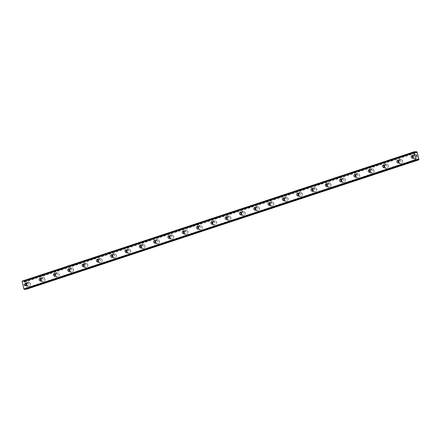 <?xml version="1.0" encoding="UTF-8"?>
<svg xmlns="http://www.w3.org/2000/svg" width="441" height="441" viewBox="0 0 441 441"><rect width="100%" height="100%" fill="white"/><g stroke="black" fill="none" stroke-linecap="round" stroke-linejoin="round"><path stroke-width="0.33" stroke-dasharray="2.21 1.65" d="M26.306 289.042A0.805 0.424 71.7 0 0 26.162 288.894L25.721 288.078L25.677 288.524L417.704 159.151M22.155 281.143L23.682 281.149A0.805 0.424 71.7 0 0 23.919 281.441L24.36 282.257L24.404 281.81L416.084 152.547M412.759 155.838A1.24 1.042 88 0 1 414.49 156.577A1.24 1.042 88 0 1 412.831 157.74M414.672 154.659A2.122 1.786 -92 0 0 413.404 157.018A2.122 1.786 -92 0 0 415.246 158.826A2.122 1.786 -92 0 0 415.67 158.749A2.122 1.786 -92 0 0 416.938 156.39A2.122 1.786 -92 0 0 415.097 154.582A2.122 1.786 -92 0 0 414.672 154.659A2.122 1.786 -92 0 0 413.41 157.018A2.122 1.786 -92 0 0 415.251 158.826A2.122 1.786 -92 0 0 415.676 158.749A2.122 1.786 -92 0 0 416.938 156.384A2.122 1.786 -92 0 0 415.102 154.582A2.122 1.786 -92 0 0 414.678 154.659M398.455 160.557A1.24 1.042 88 0 1 400.185 161.301A1.24 1.042 88 0 1 398.521 162.459M400.367 159.383A2.122 1.786 -92 0 0 399.099 161.742A2.122 1.786 -92 0 0 400.941 163.545A2.122 1.786 -92 0 0 401.36 163.468A2.122 1.786 -92 0 0 402.627 161.108A2.122 1.786 -92 0 0 400.792 159.306A2.122 1.786 -92 0 0 400.367 159.383A2.122 1.786 -92 0 0 399.105 161.742A2.122 1.786 -92 0 0 400.941 163.545A2.122 1.786 -92 0 0 401.365 163.468A2.122 1.786 -92 0 0 402.633 161.108A2.122 1.786 -92 0 0 400.792 159.306A2.122 1.786 -92 0 0 400.367 159.383M384.144 165.281A1.24 1.042 88 0 1 385.875 166.02A1.24 1.042 88 0 1 384.216 167.183M386.057 164.102A2.122 1.786 -92 0 0 384.789 166.466A2.122 1.786 -92 0 0 386.63 168.269A2.122 1.786 -92 0 0 387.055 168.192A2.122 1.786 -92 0 0 388.323 165.833A2.122 1.786 -92 0 0 386.481 164.024A2.122 1.786 -92 0 0 386.057 164.102A2.122 1.786 -92 0 0 384.795 166.466A2.122 1.786 -92 0 0 386.636 168.269A2.122 1.786 -92 0 0 387.06 168.192A2.122 1.786 -92 0 0 388.323 165.833A2.122 1.786 -92 0 0 386.487 164.024A2.122 1.786 -92 0 0 386.062 164.102M369.839 170A1.24 1.042 88 0 1 371.57 170.744A1.24 1.042 88 0 1 369.905 171.902M371.752 168.826A2.122 1.786 -92 0 0 370.484 171.185A2.122 1.786 -92 0 0 372.325 172.988A2.122 1.786 -92 0 0 372.744 172.911A2.122 1.786 -92 0 0 374.012 170.551A2.122 1.786 -92 0 0 372.176 168.749A2.122 1.786 -92 0 0 371.752 168.826A2.122 1.786 -92 0 0 370.49 171.185A2.122 1.786 -92 0 0 372.325 172.988A2.122 1.786 -92 0 0 372.75 172.911A2.122 1.786 -92 0 0 374.018 170.551A2.122 1.786 -92 0 0 372.176 168.749A2.122 1.786 -92 0 0 371.752 168.826M355.534 174.724A1.24 1.042 88 0 1 357.26 175.463A1.24 1.042 88 0 1 355.6 176.626M357.442 173.545A2.122 1.786 -92 0 0 356.179 175.909A2.122 1.786 -92 0 0 358.015 177.712A2.122 1.786 -92 0 0 358.439 177.635A2.122 1.786 -92 0 0 359.707 175.275A2.122 1.786 -92 0 0 357.866 173.473A2.122 1.786 -92 0 0 357.442 173.545M357.447 173.545A2.122 1.786 -92 0 0 356.179 175.909A2.122 1.786 -92 0 0 358.02 177.712A2.122 1.786 -92 0 0 358.445 177.635A2.122 1.786 -92 0 0 359.707 175.275A2.122 1.786 -92 0 0 357.872 173.467A2.122 1.786 -92 0 0 357.447 173.545M341.224 179.443A1.24 1.042 88 0 1 342.955 180.187A1.24 1.042 88 0 1 341.29 181.345M343.137 178.269A2.122 1.786 -92 0 0 341.869 180.628A2.122 1.786 -92 0 0 343.71 182.431A2.122 1.786 -92 0 0 344.134 182.354A2.122 1.786 -92 0 0 345.397 179.994A2.122 1.786 -92 0 0 343.561 178.192A2.122 1.786 -92 0 0 343.137 178.269A2.122 1.786 -92 0 0 341.874 180.628A2.122 1.786 -92 0 0 343.71 182.431A2.122 1.786 -92 0 0 344.134 182.354A2.122 1.786 -92 0 0 345.402 179.994A2.122 1.786 -92 0 0 343.561 178.192A2.122 1.786 -92 0 0 343.137 178.269M326.919 184.167A1.24 1.042 88 0 1 328.644 184.911A1.24 1.042 88 0 1 326.985 186.069M328.826 182.987A2.122 1.786 -92 0 0 327.564 185.352A2.122 1.786 -92 0 0 329.399 187.155A2.122 1.786 -92 0 0 329.824 187.078A2.122 1.786 -92 0 0 331.092 184.718A2.122 1.786 -92 0 0 329.251 182.916A2.122 1.786 -92 0 0 328.826 182.987A2.122 1.786 -92 0 0 327.564 185.352A2.122 1.786 -92 0 0 329.405 187.155A2.122 1.786 -92 0 0 329.829 187.078A2.122 1.786 -92 0 0 331.092 184.718A2.122 1.786 -92 0 0 329.256 182.916A2.122 1.786 -92 0 0 328.832 182.987M312.608 188.886A1.24 1.042 88 0 1 314.339 189.63A1.24 1.042 88 0 1 312.675 190.788M314.521 187.712A2.122 1.786 -92 0 0 313.253 190.071A2.122 1.786 -92 0 0 315.095 191.874A2.122 1.786 -92 0 0 315.519 191.802A2.122 1.786 -92 0 0 316.781 189.437A2.122 1.786 -92 0 0 314.946 187.634A2.122 1.786 -92 0 0 314.521 187.712A2.122 1.786 -92 0 0 313.259 190.071A2.122 1.786 -92 0 0 315.095 191.874A2.122 1.786 -92 0 0 315.519 191.802A2.122 1.786 -92 0 0 316.787 189.437A2.122 1.786 -92 0 0 314.946 187.634A2.122 1.786 -92 0 0 314.521 187.712M298.303 193.61A1.24 1.042 88 0 1 300.029 194.354A1.24 1.042 88 0 1 298.37 195.512M300.211 192.43A2.122 1.786 -92 0 0 298.948 194.795A2.122 1.786 -92 0 0 300.784 196.598A2.122 1.786 -92 0 0 301.209 196.521A2.122 1.786 -92 0 0 302.476 194.161A2.122 1.786 -92 0 0 300.635 192.359A2.122 1.786 -92 0 0 300.211 192.43A2.122 1.786 -92 0 0 298.948 194.795A2.122 1.786 -92 0 0 300.79 196.598A2.122 1.786 -92 0 0 301.214 196.521A2.122 1.786 -92 0 0 302.476 194.161A2.122 1.786 -92 0 0 300.641 192.359A2.122 1.786 -92 0 0 300.216 192.43M283.993 198.329A1.24 1.042 88 0 1 285.724 199.073A1.24 1.042 88 0 1 284.059 200.231M285.906 197.155A2.122 1.786 -92 0 0 284.638 199.514A2.122 1.786 -92 0 0 286.479 201.316A2.122 1.786 -92 0 0 286.904 201.245A2.122 1.786 -92 0 0 288.166 198.88A2.122 1.786 -92 0 0 286.33 197.077A2.122 1.786 -92 0 0 285.906 197.155A2.122 1.786 -92 0 0 284.643 199.514A2.122 1.786 -92 0 0 286.479 201.316A2.122 1.786 -92 0 0 286.904 201.245A2.122 1.786 -92 0 0 288.171 198.88A2.122 1.786 -92 0 0 286.33 197.077A2.122 1.786 -92 0 0 285.911 197.155M269.688 203.053A1.24 1.042 88 0 1 271.413 203.797A1.24 1.042 88 0 1 269.754 204.955M271.595 201.879A2.122 1.786 -92 0 0 270.333 204.238A2.122 1.786 -92 0 0 272.169 206.041A2.122 1.786 -92 0 0 272.593 205.964A2.122 1.786 -92 0 0 273.861 203.604A2.122 1.786 -92 0 0 272.02 201.802A2.122 1.786 -92 0 0 271.595 201.879A2.122 1.786 -92 0 0 270.333 204.238A2.122 1.786 -92 0 0 272.174 206.041A2.122 1.786 -92 0 0 272.599 205.964A2.122 1.786 -92 0 0 273.867 203.604A2.122 1.786 -92 0 0 272.025 201.802A2.122 1.786 -92 0 0 271.601 201.879M255.378 207.777A1.24 1.042 88 0 1 257.109 208.516A1.24 1.042 88 0 1 255.444 209.673M257.29 206.597A2.122 1.786 -92 0 0 256.023 208.957A2.122 1.786 -92 0 0 257.864 210.765A2.122 1.786 -92 0 0 258.288 210.688A2.122 1.786 -92 0 0 259.551 208.323A2.122 1.786 -92 0 0 257.715 206.52A2.122 1.786 -92 0 0 257.29 206.597A2.122 1.786 -92 0 0 256.028 208.957A2.122 1.786 -92 0 0 257.864 210.759A2.122 1.786 -92 0 0 258.288 210.688A2.122 1.786 -92 0 0 259.556 208.323A2.122 1.786 -92 0 0 257.715 206.52A2.122 1.786 -92 0 0 257.296 206.597M241.073 212.496A1.24 1.042 88 0 1 242.798 213.24A1.24 1.042 88 0 1 241.139 214.398M242.98 211.322A2.122 1.786 -92 0 0 241.718 213.681A2.122 1.786 -92 0 0 243.553 215.484A2.122 1.786 -92 0 0 243.978 215.406A2.122 1.786 -92 0 0 245.246 213.047A2.122 1.786 -92 0 0 243.404 211.245A2.122 1.786 -92 0 0 242.98 211.322A2.122 1.786 -92 0 0 241.718 213.681A2.122 1.786 -92 0 0 243.559 215.484A2.122 1.786 -92 0 0 243.983 215.406A2.122 1.786 -92 0 0 245.251 213.047A2.122 1.786 -92 0 0 243.41 211.245A2.122 1.786 -92 0 0 242.985 211.322M226.762 217.22A1.24 1.042 88 0 1 228.493 217.959A1.24 1.042 88 0 1 226.828 219.122M228.675 216.04A2.122 1.786 -92 0 0 227.407 218.4A2.122 1.786 -92 0 0 229.248 220.208A2.122 1.786 -92 0 0 229.673 220.131A2.122 1.786 -92 0 0 230.935 217.766A2.122 1.786 -92 0 0 229.1 215.963A2.122 1.786 -92 0 0 228.675 216.04A2.122 1.786 -92 0 0 227.413 218.4A2.122 1.786 -92 0 0 229.254 220.208A2.122 1.786 -92 0 0 229.673 220.131A2.122 1.786 -92 0 0 230.941 217.766A2.122 1.786 -92 0 0 229.105 215.963A2.122 1.786 -92 0 0 228.681 216.04M212.457 221.939A1.24 1.042 88 0 1 214.183 222.683A1.24 1.042 88 0 1 212.523 223.841M214.365 220.765A2.122 1.786 -92 0 0 213.102 223.124A2.122 1.786 -92 0 0 214.938 224.927A2.122 1.786 -92 0 0 215.362 224.849A2.122 1.786 -92 0 0 216.63 222.49A2.122 1.786 -92 0 0 214.789 220.687A2.122 1.786 -92 0 0 214.365 220.765M214.37 220.765A2.122 1.786 -92 0 0 213.108 223.124A2.122 1.786 -92 0 0 214.943 224.927A2.122 1.786 -92 0 0 215.368 224.849A2.122 1.786 -92 0 0 216.636 222.49A2.122 1.786 -92 0 0 214.795 220.687A2.122 1.786 -92 0 0 214.37 220.765M198.147 226.663A1.24 1.042 88 0 1 199.878 227.402A1.24 1.042 88 0 1 198.213 228.565M200.06 225.483A2.122 1.786 -92 0 0 198.792 227.848A2.122 1.786 -92 0 0 200.633 229.651A2.122 1.786 -92 0 0 201.057 229.574A2.122 1.786 -92 0 0 202.32 227.214A2.122 1.786 -92 0 0 200.484 225.406A2.122 1.786 -92 0 0 200.06 225.483M200.065 225.483A2.122 1.786 -92 0 0 198.797 227.843A2.122 1.786 -92 0 0 200.638 229.651A2.122 1.786 -92 0 0 201.057 229.574A2.122 1.786 -92 0 0 202.325 227.214A2.122 1.786 -92 0 0 200.49 225.406A2.122 1.786 -92 0 0 200.065 225.483M183.842 231.382A1.24 1.042 88 0 1 185.567 232.126A1.24 1.042 88 0 1 183.908 233.283M185.755 230.208A2.122 1.786 -92 0 0 184.487 232.567A2.122 1.786 -92 0 0 186.323 234.369A2.122 1.786 -92 0 0 186.747 234.292A2.122 1.786 -92 0 0 188.015 231.933A2.122 1.786 -92 0 0 186.174 230.13A2.122 1.786 -92 0 0 185.755 230.208A2.122 1.786 -92 0 0 184.492 232.567A2.122 1.786 -92 0 0 186.328 234.369A2.122 1.786 -92 0 0 186.752 234.292A2.122 1.786 -92 0 0 188.02 231.933A2.122 1.786 -92 0 0 186.179 230.13A2.122 1.786 -92 0 0 185.755 230.208M169.531 236.106A1.24 1.042 88 0 1 171.262 236.845A1.24 1.042 88 0 1 169.598 238.008M171.444 234.926A2.122 1.786 -92 0 0 170.176 237.291A2.122 1.786 -92 0 0 172.018 239.094A2.122 1.786 -92 0 0 172.442 239.016A2.122 1.786 -92 0 0 173.71 236.657A2.122 1.786 -92 0 0 171.869 234.849A2.122 1.786 -92 0 0 171.444 234.926A2.122 1.786 -92 0 0 170.182 237.291A2.122 1.786 -92 0 0 172.023 239.094A2.122 1.786 -92 0 0 172.448 239.016A2.122 1.786 -92 0 0 173.71 236.657A2.122 1.786 -92 0 0 171.874 234.849A2.122 1.786 -92 0 0 171.45 234.926M155.226 240.825A1.24 1.042 88 0 1 156.957 241.569A1.24 1.042 88 0 1 155.293 242.726M157.139 239.65A2.122 1.786 -92 0 0 155.871 242.01A2.122 1.786 -92 0 0 157.707 243.812A2.122 1.786 -92 0 0 158.132 243.735A2.122 1.786 -92 0 0 159.399 241.376A2.122 1.786 -92 0 0 157.558 239.573A2.122 1.786 -92 0 0 157.139 239.65A2.122 1.786 -92 0 0 155.877 242.01A2.122 1.786 -92 0 0 157.713 243.812A2.122 1.786 -92 0 0 158.137 243.735A2.122 1.786 -92 0 0 159.405 241.376A2.122 1.786 -92 0 0 157.564 239.573A2.122 1.786 -92 0 0 157.139 239.65M140.916 245.549A1.24 1.042 88 0 1 142.647 246.293A1.24 1.042 88 0 1 140.988 247.451M142.829 244.369A2.122 1.786 -92 0 0 141.561 246.734A2.122 1.786 -92 0 0 143.402 248.537A2.122 1.786 -92 0 0 143.827 248.459A2.122 1.786 -92 0 0 145.095 246.1A2.122 1.786 -92 0 0 143.253 244.297A2.122 1.786 -92 0 0 142.829 244.369A2.122 1.786 -92 0 0 141.567 246.734A2.122 1.786 -92 0 0 143.408 248.537A2.122 1.786 -92 0 0 143.832 248.459A2.122 1.786 -92 0 0 145.095 246.1A2.122 1.786 -92 0 0 143.259 244.297A2.122 1.786 -92 0 0 142.834 244.369M126.611 250.268A1.24 1.042 88 0 1 128.342 251.012A1.24 1.042 88 0 1 126.677 252.169M128.524 249.093A2.122 1.786 -92 0 0 127.256 251.453A2.122 1.786 -92 0 0 129.097 253.255A2.122 1.786 -92 0 0 129.516 253.184A2.122 1.786 -92 0 0 130.784 250.819A2.122 1.786 -92 0 0 128.948 249.016A2.122 1.786 -92 0 0 128.524 249.093A2.122 1.786 -92 0 0 127.262 251.453A2.122 1.786 -92 0 0 129.097 253.255A2.122 1.786 -92 0 0 129.522 253.178A2.122 1.786 -92 0 0 130.79 250.819A2.122 1.786 -92 0 0 128.948 249.016A2.122 1.786 -92 0 0 128.524 249.093M112.301 254.992A1.24 1.042 88 0 1 114.032 255.736A1.24 1.042 88 0 1 112.372 256.894M114.213 253.812A2.122 1.786 -92 0 0 112.951 256.177A2.122 1.786 -92 0 0 114.787 257.979A2.122 1.786 -92 0 0 115.211 257.902A2.122 1.786 -92 0 0 116.479 255.543A2.122 1.786 -92 0 0 114.638 253.74A2.122 1.786 -92 0 0 114.213 253.812A2.122 1.786 -92 0 0 112.951 256.177A2.122 1.786 -92 0 0 114.792 257.979A2.122 1.786 -92 0 0 115.217 257.902A2.122 1.786 -92 0 0 116.479 255.543A2.122 1.786 -92 0 0 114.643 253.74A2.122 1.786 -92 0 0 114.219 253.812M97.996 259.71A1.24 1.042 88 0 1 99.727 260.455A1.24 1.042 88 0 1 98.062 261.612M99.909 258.536A2.122 1.786 -92 0 0 98.641 260.896A2.122 1.786 -92 0 0 100.482 262.698A2.122 1.786 -92 0 0 100.901 262.627A2.122 1.786 -92 0 0 102.169 260.262A2.122 1.786 -92 0 0 100.333 258.459A2.122 1.786 -92 0 0 99.909 258.536A2.122 1.786 -92 0 0 98.646 260.896A2.122 1.786 -92 0 0 100.482 262.698A2.122 1.786 -92 0 0 100.906 262.627A2.122 1.786 -92 0 0 102.174 260.262A2.122 1.786 -92 0 0 100.333 258.459A2.122 1.786 -92 0 0 99.909 258.536M83.691 264.435A1.24 1.042 88 0 1 85.416 265.179A1.24 1.042 88 0 1 83.757 266.336M85.598 263.255A2.122 1.786 -92 0 0 84.336 265.62A2.122 1.786 -92 0 0 86.171 267.422A2.122 1.786 -92 0 0 86.596 267.345A2.122 1.786 -92 0 0 87.864 264.986A2.122 1.786 -92 0 0 86.023 263.183A2.122 1.786 -92 0 0 85.598 263.255A2.122 1.786 -92 0 0 84.336 265.62A2.122 1.786 -92 0 0 86.177 267.422A2.122 1.786 -92 0 0 86.601 267.345A2.122 1.786 -92 0 0 87.864 264.986A2.122 1.786 -92 0 0 86.028 263.183A2.122 1.786 -92 0 0 85.604 263.255M69.38 269.153A1.24 1.042 88 0 1 71.111 269.898A1.24 1.042 88 0 1 69.446 271.055M71.293 267.979A2.122 1.786 -92 0 0 70.025 270.339A2.122 1.786 -92 0 0 71.866 272.141A2.122 1.786 -92 0 0 72.291 272.069A2.122 1.786 -92 0 0 73.553 269.705A2.122 1.786 -92 0 0 71.718 267.902A2.122 1.786 -92 0 0 71.293 267.979A2.122 1.786 -92 0 0 70.031 270.339A2.122 1.786 -92 0 0 71.866 272.141A2.122 1.786 -92 0 0 72.291 272.069A2.122 1.786 -92 0 0 73.559 269.705A2.122 1.786 -92 0 0 71.718 267.902A2.122 1.786 -92 0 0 71.293 267.979M55.075 273.878A1.24 1.042 88 0 1 56.801 274.622A1.24 1.042 88 0 1 55.142 275.779M56.983 272.703A2.122 1.786 -92 0 0 55.72 275.063A2.122 1.786 -92 0 0 57.556 276.865A2.122 1.786 -92 0 0 57.98 276.788A2.122 1.786 -92 0 0 59.248 274.429A2.122 1.786 -92 0 0 57.407 272.626A2.122 1.786 -92 0 0 56.983 272.703M56.988 272.703A2.122 1.786 -92 0 0 55.72 275.063A2.122 1.786 -92 0 0 57.562 276.865A2.122 1.786 -92 0 0 57.986 276.788A2.122 1.786 -92 0 0 59.248 274.429A2.122 1.786 -92 0 0 57.413 272.626A2.122 1.786 -92 0 0 56.988 272.703M40.765 278.602A1.24 1.042 88 0 1 42.496 279.34A1.24 1.042 88 0 1 40.831 280.504M42.678 277.422A2.122 1.786 -92 0 0 41.41 279.781A2.122 1.786 -92 0 0 43.251 281.59A2.122 1.786 -92 0 0 43.676 281.512A2.122 1.786 -92 0 0 44.938 279.147A2.122 1.786 -92 0 0 43.102 277.345A2.122 1.786 -92 0 0 42.678 277.422A2.122 1.786 -92 0 0 41.415 279.781A2.122 1.786 -92 0 0 43.251 281.59A2.122 1.786 -92 0 0 43.676 281.512A2.122 1.786 -92 0 0 44.943 279.147A2.122 1.786 -92 0 0 43.102 277.345A2.122 1.786 -92 0 0 42.678 277.422M26.46 283.32A1.24 1.042 88 0 1 28.185 284.065A1.24 1.042 88 0 1 26.526 285.222M28.367 282.146A2.122 1.786 -92 0 0 27.105 284.506A2.122 1.786 -92 0 0 28.941 286.308A2.122 1.786 -92 0 0 29.365 286.231A2.122 1.786 -92 0 0 30.633 283.872A2.122 1.786 -92 0 0 28.792 282.069A2.122 1.786 -92 0 0 28.367 282.146A2.122 1.786 -92 0 0 27.105 284.506A2.122 1.786 -92 0 0 28.946 286.308A2.122 1.786 -92 0 0 29.371 286.231A2.122 1.786 -92 0 0 30.633 283.872A2.122 1.786 -92 0 0 28.797 282.069A2.122 1.786 -92 0 0 28.373 282.146M27.656 286.292A2.122 1.786 88 0 1 27.232 286.369A2.122 1.786 88 0 1 25.396 284.566A2.122 1.786 88 0 1 26.658 282.207A2.122 1.786 88 0 1 27.083 282.13A2.122 1.786 88 0 1 28.924 283.932A2.122 1.786 88 0 1 27.656 286.292M29.178 286.237A2.122 1.786 88 0 1 28.753 286.314A2.122 1.786 88 0 1 26.912 284.511A2.122 1.786 88 0 1 28.18 282.152A2.122 1.786 88 0 1 28.604 282.075A2.122 1.786 88 0 1 30.44 283.877A2.122 1.786 88 0 1 29.178 286.237M41.961 281.573A2.122 1.786 88 0 1 41.542 281.645A2.122 1.786 88 0 1 39.701 279.842A2.122 1.786 88 0 1 40.969 277.483A2.122 1.786 88 0 1 41.393 277.406A2.122 1.786 88 0 1 43.229 279.208A2.122 1.786 88 0 1 41.961 281.573M43.483 281.518A2.122 1.786 88 0 1 43.058 281.595A2.122 1.786 88 0 1 41.222 279.792A2.122 1.786 88 0 1 42.485 277.428A2.122 1.786 88 0 1 42.909 277.35A2.122 1.786 88 0 1 44.75 279.159A2.122 1.786 88 0 1 43.483 281.518M56.272 276.849A2.122 1.786 88 0 1 55.847 276.926A2.122 1.786 88 0 1 54.006 275.123A2.122 1.786 88 0 1 55.274 272.759A2.122 1.786 88 0 1 55.698 272.687A2.122 1.786 88 0 1 57.539 274.489A2.122 1.786 88 0 1 56.272 276.849M57.793 276.794A2.122 1.786 88 0 1 57.369 276.871A2.122 1.786 88 0 1 55.527 275.068A2.122 1.786 88 0 1 56.795 272.709A2.122 1.786 88 0 1 57.22 272.632A2.122 1.786 88 0 1 59.055 274.434A2.122 1.786 88 0 1 57.793 276.794M70.577 272.13A2.122 1.786 88 0 1 70.152 272.202A2.122 1.786 88 0 1 68.316 270.399A2.122 1.786 88 0 1 69.584 268.04A2.122 1.786 88 0 1 70.009 267.963A2.122 1.786 88 0 1 71.844 269.765A2.122 1.786 88 0 1 70.577 272.13M72.098 272.075A2.122 1.786 88 0 1 71.674 272.152A2.122 1.786 88 0 1 69.838 270.35A2.122 1.786 88 0 1 71.1 267.985A2.122 1.786 88 0 1 71.525 267.908A2.122 1.786 88 0 1 73.366 269.716A2.122 1.786 88 0 1 72.098 272.075M84.887 267.406A2.122 1.786 88 0 1 84.463 267.483A2.122 1.786 88 0 1 82.621 265.68A2.122 1.786 88 0 1 83.889 263.316A2.122 1.786 88 0 1 84.314 263.244A2.122 1.786 88 0 1 86.155 265.047A2.122 1.786 88 0 1 84.887 267.406M86.403 267.351A2.122 1.786 88 0 1 85.984 267.428A2.122 1.786 88 0 1 84.143 265.625A2.122 1.786 88 0 1 85.411 263.266A2.122 1.786 88 0 1 85.835 263.189A2.122 1.786 88 0 1 87.671 264.991A2.122 1.786 88 0 1 86.403 267.351M99.192 262.682A2.122 1.786 88 0 1 98.767 262.759A2.122 1.786 88 0 1 96.932 260.956A2.122 1.786 88 0 1 98.2 258.597A2.122 1.786 88 0 1 98.619 258.52A2.122 1.786 88 0 1 100.46 260.322A2.122 1.786 88 0 1 99.192 262.682M100.713 262.632A2.122 1.786 88 0 1 100.289 262.709A2.122 1.786 88 0 1 98.448 260.901A2.122 1.786 88 0 1 99.716 258.542A2.122 1.786 88 0 1 100.14 258.465A2.122 1.786 88 0 1 101.981 260.267A2.122 1.786 88 0 1 100.713 262.632M113.502 257.963A2.122 1.786 88 0 1 113.078 258.04A2.122 1.786 88 0 1 111.237 256.238A2.122 1.786 88 0 1 112.505 253.873A2.122 1.786 88 0 1 112.929 253.796A2.122 1.786 88 0 1 114.765 255.604A2.122 1.786 88 0 1 113.502 257.963M115.018 257.908A2.122 1.786 88 0 1 114.599 257.985A2.122 1.786 88 0 1 112.758 256.182A2.122 1.786 88 0 1 114.026 253.823A2.122 1.786 88 0 1 114.451 253.746A2.122 1.786 88 0 1 116.286 255.548A2.122 1.786 88 0 1 115.018 257.908M127.807 253.239A2.122 1.786 88 0 1 127.383 253.316A2.122 1.786 88 0 1 125.547 251.513A2.122 1.786 88 0 1 126.81 249.154A2.122 1.786 88 0 1 127.234 249.077A2.122 1.786 88 0 1 129.075 250.879A2.122 1.786 88 0 1 127.807 253.239M129.329 253.189A2.122 1.786 88 0 1 128.904 253.266A2.122 1.786 88 0 1 127.063 251.458A2.122 1.786 88 0 1 128.331 249.099A2.122 1.786 88 0 1 128.755 249.022A2.122 1.786 88 0 1 130.597 250.824A2.122 1.786 88 0 1 129.329 253.189M142.118 248.52A2.122 1.786 88 0 1 141.693 248.597A2.122 1.786 88 0 1 139.852 246.795A2.122 1.786 88 0 1 141.12 244.43A2.122 1.786 88 0 1 141.544 244.353A2.122 1.786 88 0 1 143.38 246.161A2.122 1.786 88 0 1 142.118 248.52M143.634 248.465A2.122 1.786 88 0 1 143.209 248.542A2.122 1.786 88 0 1 141.374 246.74A2.122 1.786 88 0 1 142.641 244.38A2.122 1.786 88 0 1 143.06 244.303A2.122 1.786 88 0 1 144.902 246.106A2.122 1.786 88 0 1 143.634 248.465M156.423 243.796A2.122 1.786 88 0 1 155.998 243.873A2.122 1.786 88 0 1 154.163 242.07A2.122 1.786 88 0 1 155.425 239.711A2.122 1.786 88 0 1 155.849 239.634A2.122 1.786 88 0 1 157.691 241.436A2.122 1.786 88 0 1 156.423 243.796M157.944 243.746A2.122 1.786 88 0 1 157.52 243.818A2.122 1.786 88 0 1 155.679 242.015A2.122 1.786 88 0 1 156.946 239.656A2.122 1.786 88 0 1 157.371 239.579A2.122 1.786 88 0 1 159.212 241.381A2.122 1.786 88 0 1 157.944 243.746M170.733 239.077A2.122 1.786 88 0 1 170.309 239.154A2.122 1.786 88 0 1 168.468 237.346A2.122 1.786 88 0 1 169.735 234.987A2.122 1.786 88 0 1 170.16 234.91A2.122 1.786 88 0 1 171.996 236.712A2.122 1.786 88 0 1 170.733 239.077M172.249 239.022A2.122 1.786 88 0 1 171.825 239.099A2.122 1.786 88 0 1 169.989 237.297A2.122 1.786 88 0 1 171.257 234.932A2.122 1.786 88 0 1 171.676 234.86A2.122 1.786 88 0 1 173.517 236.663A2.122 1.786 88 0 1 172.249 239.022M185.038 234.353A2.122 1.786 88 0 1 184.614 234.43A2.122 1.786 88 0 1 182.778 232.627A2.122 1.786 88 0 1 184.04 230.268A2.122 1.786 88 0 1 184.465 230.191A2.122 1.786 88 0 1 186.306 231.994A2.122 1.786 88 0 1 185.038 234.353M186.56 234.303A2.122 1.786 88 0 1 186.135 234.375A2.122 1.786 88 0 1 184.294 232.572A2.122 1.786 88 0 1 185.562 230.213A2.122 1.786 88 0 1 185.986 230.136A2.122 1.786 88 0 1 187.822 231.938A2.122 1.786 88 0 1 186.56 234.303M199.349 229.634A2.122 1.786 88 0 1 198.924 229.711A2.122 1.786 88 0 1 197.083 227.903A2.122 1.786 88 0 1 198.351 225.544A2.122 1.786 88 0 1 198.775 225.467A2.122 1.786 88 0 1 200.611 227.269A2.122 1.786 88 0 1 199.349 229.634M200.864 229.579A2.122 1.786 88 0 1 200.44 229.656A2.122 1.786 88 0 1 198.604 227.854A2.122 1.786 88 0 1 199.867 225.489A2.122 1.786 88 0 1 200.291 225.417A2.122 1.786 88 0 1 202.132 227.22A2.122 1.786 88 0 1 200.864 229.579M213.653 224.91A2.122 1.786 88 0 1 213.229 224.987A2.122 1.786 88 0 1 211.393 223.185A2.122 1.786 88 0 1 212.656 220.825A2.122 1.786 88 0 1 213.08 220.748A2.122 1.786 88 0 1 214.921 222.551A2.122 1.786 88 0 1 213.653 224.91M215.175 224.86A2.122 1.786 88 0 1 214.75 224.932A2.122 1.786 88 0 1 212.909 223.129A2.122 1.786 88 0 1 214.177 220.77A2.122 1.786 88 0 1 214.602 220.693A2.122 1.786 88 0 1 216.437 222.496A2.122 1.786 88 0 1 215.175 224.86M227.964 220.191A2.122 1.786 88 0 1 227.539 220.263A2.122 1.786 88 0 1 225.698 218.46A2.122 1.786 88 0 1 226.966 216.101A2.122 1.786 88 0 1 227.391 216.024A2.122 1.786 88 0 1 229.226 217.826A2.122 1.786 88 0 1 227.964 220.191M229.48 220.136A2.122 1.786 88 0 1 229.055 220.213A2.122 1.786 88 0 1 227.22 218.411A2.122 1.786 88 0 1 228.482 216.046A2.122 1.786 88 0 1 228.907 215.974A2.122 1.786 88 0 1 230.748 217.777A2.122 1.786 88 0 1 229.48 220.136M242.269 215.467A2.122 1.786 88 0 1 241.844 215.544A2.122 1.786 88 0 1 240.009 213.742A2.122 1.786 88 0 1 241.271 211.377A2.122 1.786 88 0 1 241.696 211.305A2.122 1.786 88 0 1 243.537 213.108A2.122 1.786 88 0 1 242.269 215.467M243.79 215.412A2.122 1.786 88 0 1 243.366 215.489A2.122 1.786 88 0 1 241.525 213.687A2.122 1.786 88 0 1 242.793 211.327A2.122 1.786 88 0 1 243.217 211.25A2.122 1.786 88 0 1 245.053 213.053A2.122 1.786 88 0 1 243.79 215.412M256.579 210.748A2.122 1.786 88 0 1 256.155 210.82A2.122 1.786 88 0 1 254.314 209.017A2.122 1.786 88 0 1 255.582 206.658A2.122 1.786 88 0 1 256.006 206.581A2.122 1.786 88 0 1 257.842 208.384A2.122 1.786 88 0 1 256.579 210.748M258.095 210.693A2.122 1.786 88 0 1 257.671 210.77A2.122 1.786 88 0 1 255.835 208.968A2.122 1.786 88 0 1 257.097 206.603A2.122 1.786 88 0 1 257.522 206.526A2.122 1.786 88 0 1 259.363 208.334A2.122 1.786 88 0 1 258.095 210.693M270.884 206.024A2.122 1.786 88 0 1 270.46 206.101A2.122 1.786 88 0 1 268.624 204.299A2.122 1.786 88 0 1 269.886 201.934A2.122 1.786 88 0 1 270.311 201.862A2.122 1.786 88 0 1 272.152 203.665A2.122 1.786 88 0 1 270.884 206.024M272.406 205.969A2.122 1.786 88 0 1 271.981 206.046A2.122 1.786 88 0 1 270.14 204.244A2.122 1.786 88 0 1 271.408 201.884A2.122 1.786 88 0 1 271.832 201.807A2.122 1.786 88 0 1 273.668 203.61A2.122 1.786 88 0 1 272.406 205.969M285.189 201.305A2.122 1.786 88 0 1 284.77 201.377A2.122 1.786 88 0 1 282.929 199.575A2.122 1.786 88 0 1 284.197 197.215A2.122 1.786 88 0 1 284.621 197.138A2.122 1.786 88 0 1 286.457 198.941A2.122 1.786 88 0 1 285.189 201.305M286.711 201.25A2.122 1.786 88 0 1 286.286 201.328A2.122 1.786 88 0 1 284.451 199.525A2.122 1.786 88 0 1 285.713 197.16A2.122 1.786 88 0 1 286.137 197.083A2.122 1.786 88 0 1 287.979 198.891A2.122 1.786 88 0 1 286.711 201.25M299.5 196.581A2.122 1.786 88 0 1 299.075 196.658A2.122 1.786 88 0 1 297.24 194.856A2.122 1.786 88 0 1 298.502 192.491A2.122 1.786 88 0 1 298.926 192.419A2.122 1.786 88 0 1 300.768 194.222A2.122 1.786 88 0 1 299.5 196.581M301.021 196.526A2.122 1.786 88 0 1 300.597 196.603A2.122 1.786 88 0 1 298.755 194.801A2.122 1.786 88 0 1 300.023 192.441A2.122 1.786 88 0 1 300.448 192.364A2.122 1.786 88 0 1 302.283 194.167A2.122 1.786 88 0 1 301.021 196.526M313.805 191.857A2.122 1.786 88 0 1 313.386 191.934A2.122 1.786 88 0 1 311.544 190.132A2.122 1.786 88 0 1 312.812 187.772A2.122 1.786 88 0 1 313.237 187.695A2.122 1.786 88 0 1 315.072 189.498A2.122 1.786 88 0 1 313.805 191.857M315.326 191.807A2.122 1.786 88 0 1 314.902 191.885A2.122 1.786 88 0 1 313.066 190.077A2.122 1.786 88 0 1 314.328 187.717A2.122 1.786 88 0 1 314.753 187.64A2.122 1.786 88 0 1 316.594 189.443A2.122 1.786 88 0 1 315.326 191.807M328.115 187.138A2.122 1.786 88 0 1 327.691 187.216A2.122 1.786 88 0 1 325.849 185.413A2.122 1.786 88 0 1 327.117 183.048A2.122 1.786 88 0 1 327.542 182.971A2.122 1.786 88 0 1 329.383 184.779A2.122 1.786 88 0 1 328.115 187.138M329.636 187.083A2.122 1.786 88 0 1 329.212 187.16A2.122 1.786 88 0 1 327.371 185.358A2.122 1.786 88 0 1 328.639 182.998A2.122 1.786 88 0 1 329.063 182.921A2.122 1.786 88 0 1 330.899 184.724A2.122 1.786 88 0 1 329.636 187.083M342.42 182.414A2.122 1.786 88 0 1 341.995 182.491A2.122 1.786 88 0 1 340.16 180.689A2.122 1.786 88 0 1 341.428 178.329A2.122 1.786 88 0 1 341.847 178.252A2.122 1.786 88 0 1 343.688 180.055A2.122 1.786 88 0 1 342.42 182.414M343.941 182.365A2.122 1.786 88 0 1 343.517 182.442A2.122 1.786 88 0 1 341.681 180.634A2.122 1.786 88 0 1 342.944 178.274A2.122 1.786 88 0 1 343.368 178.197A2.122 1.786 88 0 1 345.209 180A2.122 1.786 88 0 1 343.941 182.365M356.73 177.695A2.122 1.786 88 0 1 356.306 177.773A2.122 1.786 88 0 1 354.465 175.97A2.122 1.786 88 0 1 355.733 173.605A2.122 1.786 88 0 1 356.157 173.528A2.122 1.786 88 0 1 357.998 175.336A2.122 1.786 88 0 1 356.73 177.695M358.246 177.64A2.122 1.786 88 0 1 357.827 177.717A2.122 1.786 88 0 1 355.986 175.915A2.122 1.786 88 0 1 357.254 173.556A2.122 1.786 88 0 1 357.679 173.478A2.122 1.786 88 0 1 359.514 175.281A2.122 1.786 88 0 1 358.246 177.64M371.035 172.971A2.122 1.786 88 0 1 370.611 173.048A2.122 1.786 88 0 1 368.775 171.246A2.122 1.786 88 0 1 370.043 168.886A2.122 1.786 88 0 1 370.462 168.809A2.122 1.786 88 0 1 372.303 170.612A2.122 1.786 88 0 1 371.035 172.971M372.557 172.922A2.122 1.786 88 0 1 372.132 172.993A2.122 1.786 88 0 1 370.291 171.191A2.122 1.786 88 0 1 371.559 168.831A2.122 1.786 88 0 1 371.983 168.754A2.122 1.786 88 0 1 373.825 170.557A2.122 1.786 88 0 1 372.557 172.922M385.346 168.253A2.122 1.786 88 0 1 384.921 168.33A2.122 1.786 88 0 1 383.08 166.522A2.122 1.786 88 0 1 384.348 164.162A2.122 1.786 88 0 1 384.773 164.085A2.122 1.786 88 0 1 386.608 165.888A2.122 1.786 88 0 1 385.346 168.253M386.862 168.197A2.122 1.786 88 0 1 386.443 168.275A2.122 1.786 88 0 1 384.602 166.472A2.122 1.786 88 0 1 385.869 164.107A2.122 1.786 88 0 1 386.294 164.035A2.122 1.786 88 0 1 388.13 165.838A2.122 1.786 88 0 1 386.862 168.197M399.651 163.528A2.122 1.786 88 0 1 399.226 163.605A2.122 1.786 88 0 1 397.391 161.803A2.122 1.786 88 0 1 398.653 159.444A2.122 1.786 88 0 1 399.077 159.366A2.122 1.786 88 0 1 400.919 161.169A2.122 1.786 88 0 1 399.651 163.528M401.172 163.479A2.122 1.786 88 0 1 400.748 163.55A2.122 1.786 88 0 1 398.907 161.748A2.122 1.786 88 0 1 400.174 159.388A2.122 1.786 88 0 1 400.599 159.311A2.122 1.786 88 0 1 402.44 161.114A2.122 1.786 88 0 1 401.172 163.479M413.961 158.81A2.122 1.786 88 0 1 413.537 158.887A2.122 1.786 88 0 1 411.696 157.079A2.122 1.786 88 0 1 412.963 154.719A2.122 1.786 88 0 1 413.388 154.642A2.122 1.786 88 0 1 415.224 156.445A2.122 1.786 88 0 1 413.961 158.81M415.477 158.754A2.122 1.786 88 0 1 415.053 158.832A2.122 1.786 88 0 1 413.217 157.029A2.122 1.786 88 0 1 414.485 154.664A2.122 1.786 88 0 1 414.904 154.593A2.122 1.786 88 0 1 416.745 156.395A2.122 1.786 88 0 1 415.477 158.754M24.922 285.906L24.79 285.355L24.922 285.906M24.404 285.922L24.272 285.377L24.404 285.922M24.233 285.377L24.382 285.994L24.977 285.977L24.828 285.355L24.983 285.977L24.382 285.994L24.233 285.377M24.277 284.522L24.145 284.858L24.277 284.522M24.145 284.858L24.001 284.28L24.145 284.858M23.963 284.28L24.145 285.013L24.42 284.384L24.591 284.858L24.42 284.384L24.145 285.013L23.963 284.28M26.78 289.23L25.098 281.386L24.437 281.121A0.805 0.424 71.7 0 1 24.343 281.424L24.404 281.81M25.622 289.263L25.644 289.213A0.805 0.424 71.7 0 1 25.738 288.91L25.677 288.524M416.596 155.078L416.767 155.623M416.425 155.381L416.315 155.083M416.21 155.64L416.017 155.023M416.949 156.384L416.337 156.335M24.046 281.821L416.067 152.448M24.79 281.055L416.817 151.676M25.098 281.386L417.125 152.013M26.923 288.883L418.95 159.504M26.041 288.513L417.726 159.251M23.61 281.093L415.637 151.721M23.682 281.149L415.709 151.776M23.919 281.441L415.946 152.068M23.974 281.534L416.001 152.162L24.343 281.424M24.332 281.523L416.023 152.261M24.437 281.121L415.83 151.958M24.476 281.066L415.802 151.919L24.47 281.066M26.162 288.894L417.699 159.681M26.107 288.8L417.754 159.554M25.749 288.811L417.776 159.438M25.738 288.91L417.765 159.537M25.644 289.213L417.671 159.84M412.17 158.049L413.504 157.999M397.865 162.768L399.199 162.723M383.56 167.492L384.888 167.442M369.249 172.21L370.583 172.166M354.944 176.935L356.273 176.885M340.634 181.653L341.968 181.609M326.329 186.378L327.657 186.328M312.019 191.096L313.353 191.052M297.714 195.821L299.042 195.776M283.403 200.545L284.737 200.495M269.098 205.263L270.427 205.219M254.788 209.988L256.122 209.938M240.483 214.706L241.817 214.662M226.172 219.431L227.506 219.381M211.867 224.149L213.201 224.105M197.557 228.873L198.891 228.824M183.252 233.592L184.586 233.548M168.942 238.316L170.276 238.267M154.637 243.035L155.971 242.991M140.326 247.759L141.66 247.71M126.021 252.478L127.355 252.434M111.716 257.202L113.045 257.153M97.406 261.921L98.74 261.877M83.101 266.645L84.429 266.601M68.79 271.369L70.125 271.32M54.486 276.088L55.814 276.044M40.175 280.812L41.509 280.763M25.87 285.531L27.199 285.487M27.232 286.369L28.753 286.314M41.542 281.645L43.058 281.595M55.847 276.926L57.369 276.871M70.152 272.202L71.674 272.152M84.463 267.483L85.984 267.428M98.767 262.759L100.289 262.709M113.078 258.04L114.599 257.985M127.383 253.316L128.904 253.266M141.693 248.597L143.209 248.542M155.998 243.873L157.52 243.818M170.309 239.154L171.825 239.099M184.614 234.43L186.135 234.375M198.924 229.711L200.44 229.656M213.229 224.987L214.75 224.932M227.539 220.263L229.055 220.213M241.844 215.544L243.366 215.489M256.155 210.82L257.671 210.77M270.46 206.101L271.981 206.046M284.77 201.377L286.286 201.328M299.075 196.658L300.597 196.603M313.386 191.934L314.902 191.885M327.691 187.216L329.212 187.16M341.995 182.491L343.517 182.442M356.306 177.773L357.827 177.717M370.611 173.048L372.132 172.993M384.921 168.33L386.443 168.275M399.226 163.605L400.748 163.55M413.537 158.887L415.053 158.832M413.388 154.642L414.904 154.593M399.077 159.366L400.599 159.311M384.773 164.085L386.294 164.035M370.462 168.809L371.983 168.754M356.157 173.528L357.679 173.478M341.847 178.252L343.368 178.197M327.542 182.971L329.063 182.921M313.237 187.695L314.753 187.64M298.926 192.419L300.448 192.364M284.621 197.138L286.137 197.083M270.311 201.862L271.832 201.807M256.006 206.581L257.522 206.526M241.696 211.305L243.217 211.25M227.391 216.024L228.907 215.974M213.08 220.748L214.602 220.693M198.775 225.467L200.291 225.417M184.465 230.191L185.986 230.136M170.16 234.91L171.676 234.86M155.849 239.634L157.371 239.579M141.544 244.353L143.06 244.303M127.234 249.077L128.755 249.022M112.929 253.796L114.451 253.746M98.619 258.52L100.14 258.465M84.314 263.244L85.835 263.189M70.009 267.963L71.525 267.908M55.698 272.687L57.22 272.632M41.393 277.406L42.909 277.35M27.083 282.13L28.604 282.075M25.782 283.056L27.116 283.012M40.087 278.337L41.421 278.288M54.397 273.613L55.731 273.569M68.702 268.894L70.036 268.845M83.013 264.17L84.347 264.126M97.318 259.451L98.652 259.402M111.628 254.727L112.962 254.683M125.933 250.008L127.267 249.959M140.244 245.284L141.572 245.24M154.548 240.565L155.882 240.516M168.859 235.841L170.187 235.797M183.164 231.123L184.498 231.073M197.474 226.398L198.803 226.354M211.779 221.674L213.113 221.63M226.09 216.955L227.418 216.906M240.395 212.231L241.729 212.187M254.705 207.513L256.034 207.463M269.01 202.788L270.344 202.744M283.315 198.07L284.649 198.02M297.625 193.345L298.959 193.301M311.93 188.627L313.264 188.577M326.241 183.903L327.575 183.858M340.546 179.184L341.88 179.134M354.856 174.46L356.19 174.415M369.161 169.741L370.495 169.691M383.472 165.017L384.806 164.973M397.776 160.298L399.111 160.248M412.087 155.574L413.415 155.53M24.36 282.257L416.387 152.884M25.721 288.078L417.748 158.705"/><path stroke-width="0.66" d="M417.655 158.942L417.765 159.537A0.805 0.424 71.7 0 0 417.671 159.84L416.177 159.945L415.902 159.614L414.077 152.117L414.182 151.77L415.709 151.776A0.805 0.424 71.7 0 0 415.946 152.068L416.387 152.884L416.37 152.051A0.805 0.424 71.7 0 0 416.464 151.748L417.125 152.013L418.95 159.504L418.432 159.813A0.805 0.424 71.7 0 0 418.189 159.521L417.655 158.942M416.084 152.547L416.431 152.437M412.418 158.005A1.24 1.042 88 0 1 411.839 155.618A1.24 1.042 88 0 1 412.418 158.005M412.831 157.74A1.24 1.042 88 0 1 412.759 155.838M398.113 162.723A1.24 1.042 88 0 1 397.528 160.342A1.24 1.042 88 0 1 398.113 162.723M398.521 162.459A1.24 1.042 88 0 1 398.455 160.557M383.802 167.448A1.24 1.042 88 0 1 383.223 165.061A1.24 1.042 88 0 1 383.802 167.448M384.216 167.183A1.24 1.042 88 0 1 384.144 165.281M369.497 172.166A1.24 1.042 88 0 1 368.913 169.785A1.24 1.042 88 0 1 369.497 172.166M369.905 171.902A1.24 1.042 88 0 1 369.839 170M355.187 176.891A1.24 1.042 88 0 1 354.608 174.504A1.24 1.042 88 0 1 355.187 176.891M355.6 176.626A1.24 1.042 88 0 1 355.534 174.724M340.882 181.609A1.24 1.042 88 0 1 340.298 179.228A1.24 1.042 88 0 1 340.882 181.609M341.29 181.345A1.24 1.042 88 0 1 341.224 179.443M326.572 186.334A1.24 1.042 88 0 1 325.993 183.947A1.24 1.042 88 0 1 326.572 186.334M326.985 186.069A1.24 1.042 88 0 1 326.919 184.167M312.267 191.052A1.24 1.042 88 0 1 311.688 188.671A1.24 1.042 88 0 1 312.267 191.052M312.675 190.788A1.24 1.042 88 0 1 312.608 188.886M297.962 195.776A1.24 1.042 88 0 1 297.377 193.39A1.24 1.042 88 0 1 297.962 195.776M298.37 195.512A1.24 1.042 88 0 1 298.303 193.61M283.651 200.495A1.24 1.042 88 0 1 283.072 198.114A1.24 1.042 88 0 1 283.651 200.495M284.059 200.231A1.24 1.042 88 0 1 283.993 198.329M269.346 205.219A1.24 1.042 88 0 1 268.762 202.832A1.24 1.042 88 0 1 269.346 205.219M269.754 204.955A1.24 1.042 88 0 1 269.688 203.053M255.036 209.944A1.24 1.042 88 0 1 254.457 207.557A1.24 1.042 88 0 1 255.036 209.944M255.444 209.673A1.24 1.042 88 0 1 255.378 207.777M240.731 214.662A1.24 1.042 88 0 1 240.147 212.275A1.24 1.042 88 0 1 240.731 214.662M241.139 214.398A1.24 1.042 88 0 1 241.073 212.496M226.42 219.386A1.24 1.042 88 0 1 225.842 217A1.24 1.042 88 0 1 226.42 219.386M226.828 219.122A1.24 1.042 88 0 1 226.762 217.22M212.115 224.105A1.24 1.042 88 0 1 211.531 221.724A1.24 1.042 88 0 1 212.115 224.105M212.523 223.841A1.24 1.042 88 0 1 212.457 221.939M197.805 228.829A1.24 1.042 88 0 1 197.226 226.442A1.24 1.042 88 0 1 197.805 228.829M198.213 228.565A1.24 1.042 88 0 1 198.147 226.663M183.5 233.548A1.24 1.042 88 0 1 182.916 231.167A1.24 1.042 88 0 1 183.5 233.548M183.908 233.283A1.24 1.042 88 0 1 183.842 231.382M169.19 238.272A1.24 1.042 88 0 1 168.611 235.885A1.24 1.042 88 0 1 169.19 238.272M169.598 238.008A1.24 1.042 88 0 1 169.531 236.106M154.885 242.991A1.24 1.042 88 0 1 154.3 240.61A1.24 1.042 88 0 1 154.885 242.991M155.293 242.726A1.24 1.042 88 0 1 155.226 240.825M140.574 247.715A1.24 1.042 88 0 1 139.995 245.328A1.24 1.042 88 0 1 140.574 247.715M140.988 247.451A1.24 1.042 88 0 1 140.916 245.549M126.269 252.434A1.24 1.042 88 0 1 125.685 250.053A1.24 1.042 88 0 1 126.269 252.434M126.677 252.169A1.24 1.042 88 0 1 126.611 250.268M111.959 257.158A1.24 1.042 88 0 1 111.38 254.771A1.24 1.042 88 0 1 111.959 257.158M112.372 256.894A1.24 1.042 88 0 1 112.301 254.992M97.654 261.877A1.24 1.042 88 0 1 97.07 259.495A1.24 1.042 88 0 1 97.654 261.877M98.062 261.612A1.24 1.042 88 0 1 97.996 259.71M83.343 266.601A1.24 1.042 88 0 1 82.765 264.214A1.24 1.042 88 0 1 83.343 266.601M83.757 266.336A1.24 1.042 88 0 1 83.691 264.435M69.039 271.325A1.24 1.042 88 0 1 68.46 268.938A1.24 1.042 88 0 1 69.039 271.325M69.446 271.055A1.24 1.042 88 0 1 69.38 269.153M54.728 276.044A1.24 1.042 88 0 1 54.149 273.657A1.24 1.042 88 0 1 54.728 276.044M55.142 275.779A1.24 1.042 88 0 1 55.075 273.878M40.423 280.768A1.24 1.042 88 0 1 39.844 278.381A1.24 1.042 88 0 1 40.423 280.768M40.831 280.504A1.24 1.042 88 0 1 40.765 278.602M26.118 285.487A1.24 1.042 88 0 1 25.534 283.1A1.24 1.042 88 0 1 26.118 285.487M26.526 285.222A1.24 1.042 88 0 1 26.46 283.32M414.182 151.77L22.155 281.143L23.875 288.987L24.15 289.324L25.622 289.263M26.306 289.042A0.805 0.424 71.7 0 1 26.405 289.186L418.807 159.857M416.767 155.623L416.591 155.078M416.354 155.083L416.425 155.381L416.354 155.083M416.425 155.381L416.315 155.083M416.078 155.094L416.21 155.64L416.072 155.094M416.21 155.64L416.017 155.023L416.618 155L416.017 155.023M416.949 156.384L416.337 156.335M22.05 281.49L414.077 152.117M23.875 288.987L415.902 159.614M417.726 159.251L418.068 159.14M24.15 289.324L416.177 159.945M416.023 152.261L416.359 152.151M416.001 152.173L416.37 152.051M415.83 151.958L416.464 151.748M415.802 151.919L416.486 151.693L415.802 151.919M26.471 289.241L418.498 159.868M26.405 289.186L418.432 159.813M417.699 159.681L418.189 159.521M417.754 159.554L418.134 159.427M417.644 159.896L25.617 289.268L417.633 159.896"/></g></svg>
